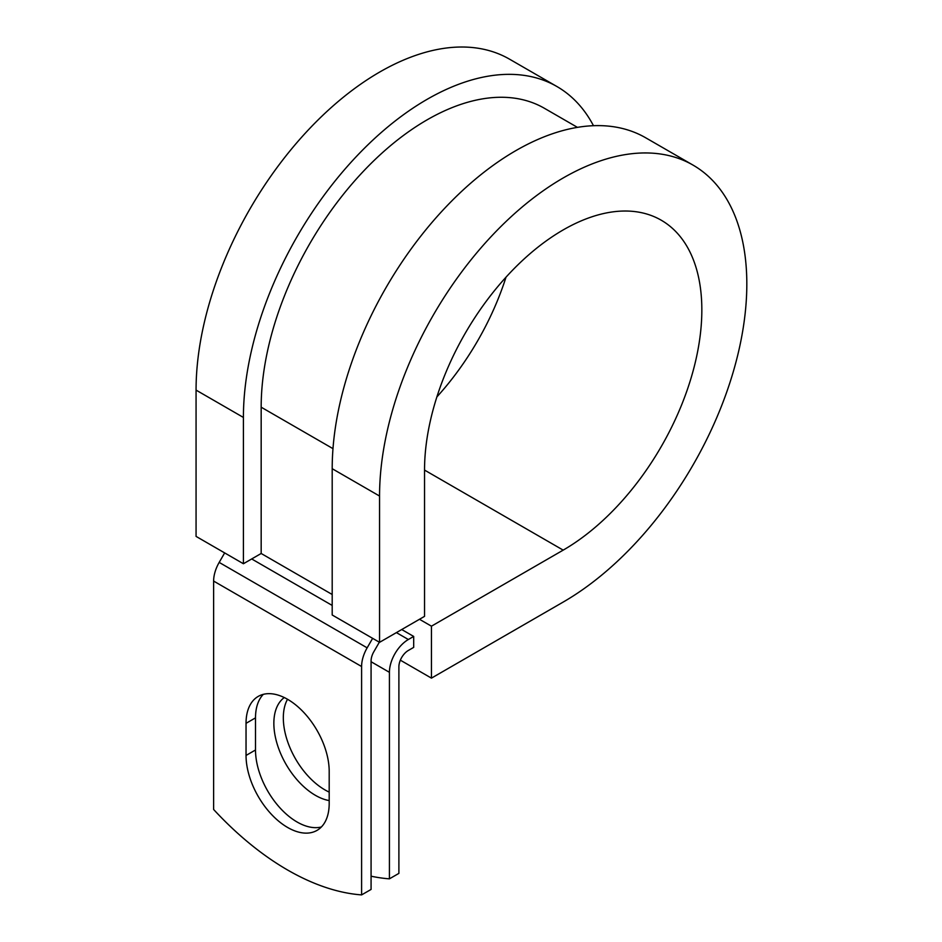 <?xml version="1.0" encoding="UTF-8"?>
<svg xmlns="http://www.w3.org/2000/svg" width="942" height="942" viewBox="0 0 942 942"><rect width="100%" height="100%" fill="white"/><g stroke="black" fill="none" stroke-linecap="round" stroke-linejoin="round"><path stroke-width="1.41" d="M287.616 827.465A58.804 33.947 -120 0 0 317.018 830.385A58.804 33.947 -120 0 0 329.194 803.467L329.194 771.333A58.804 33.947 -120 0 0 303.524 712.164A58.804 33.947 -120 0 0 258.214 696.409A58.804 33.947 -120 0 0 246.039 723.326L246.039 755.449A58.804 33.947 -120 0 0 287.616 827.465M263.336 694.336A58.804 33.947 -120 0 0 255.506 717.863L255.506 749.985A58.804 33.947 -120 0 0 297.083 822.001A58.804 33.947 -120 0 0 321.363 826.982M329.194 792.104A58.804 33.947 60 0 1 324.908 789.879A58.804 33.947 60 0 1 287.522 699.258M329.194 800.582A58.804 33.947 60 0 1 315.429 795.342A58.804 33.947 60 0 1 277.525 745.181A58.804 33.947 60 0 1 284.284 697.551M371.077 876.19A261.582 151.026 -120 0 0 389.423 878.839L398.89 873.375L398.89 666.854A13.388 7.736 -60 0 1 408.357 650.451L413.691 647.378L413.691 636.439L401.728 629.539M389.423 878.839L389.423 672.317A26.788 15.461 -60 0 1 408.357 639.512L413.691 636.439M224.655 552.919L219.18 562.409A26.788 15.461 120 0 0 213.622 581.073L213.622 809.472A261.582 151.026 60 0 0 361.598 894.9L371.077 889.436L371.077 661.048A13.388 7.736 120 0 1 373.844 651.711L379.332 642.208M372.632 638.346L367.144 647.837A26.788 15.461 120 0 0 361.598 666.512L361.598 894.9M332.985 448.651L261.17 407.191A234.593 135.436 -60 0 1 363.565 171.114A234.593 135.436 -60 0 1 544.346 108.259L577.422 127.358M261.17 407.191L261.17 553.484L243.413 563.74L196.066 536.398L196.066 390.106A259.698 149.943 -60 0 1 309.423 128.76A259.698 149.943 -60 0 1 509.551 59.181L556.899 86.511A259.698 149.943 -60 0 1 593.472 125.698M424.536 470.082L563.186 550.128A196.089 113.205 -60 0 0 691.287 377.33A196.089 113.205 -60 0 0 661.225 220.204A196.089 113.205 -60 0 0 510.128 272.744A196.089 113.205 -60 0 0 424.536 470.07L424.536 616.362L379.555 642.338L379.555 496.045A259.698 149.943 -60 0 1 492.913 234.688A259.698 149.943 -60 0 1 693.041 165.109A259.698 149.943 -60 0 1 732.841 373.22A259.698 149.943 -60 0 1 563.186 602.068L431.448 678.134L400.35 660.177M419.484 619.283L431.448 626.183L431.448 678.134M563.186 550.128L431.448 626.183M379.555 496.045L332.196 468.704A259.698 149.943 -60 0 1 445.554 207.358A259.698 149.943 -60 0 1 645.682 137.779L693.041 165.109M506.019 277.172A196.089 113.205 -60 0 1 436.864 396.935M243.413 563.74L243.413 417.447A259.698 149.943 -60 0 1 356.771 156.089A259.698 149.943 -60 0 1 556.899 86.511M332.196 468.704L332.196 614.996L379.555 642.338M408.357 639.512L396.405 632.612M361.598 666.512L213.622 581.073M389.423 672.317L371.077 661.731M332.196 594.496L261.17 553.484M332.196 605.435L251.702 558.959M367.144 647.837L219.18 562.409M255.506 717.863L246.039 723.326M255.506 749.985L246.039 755.449M243.413 417.447L196.066 390.106"/></g></svg>
